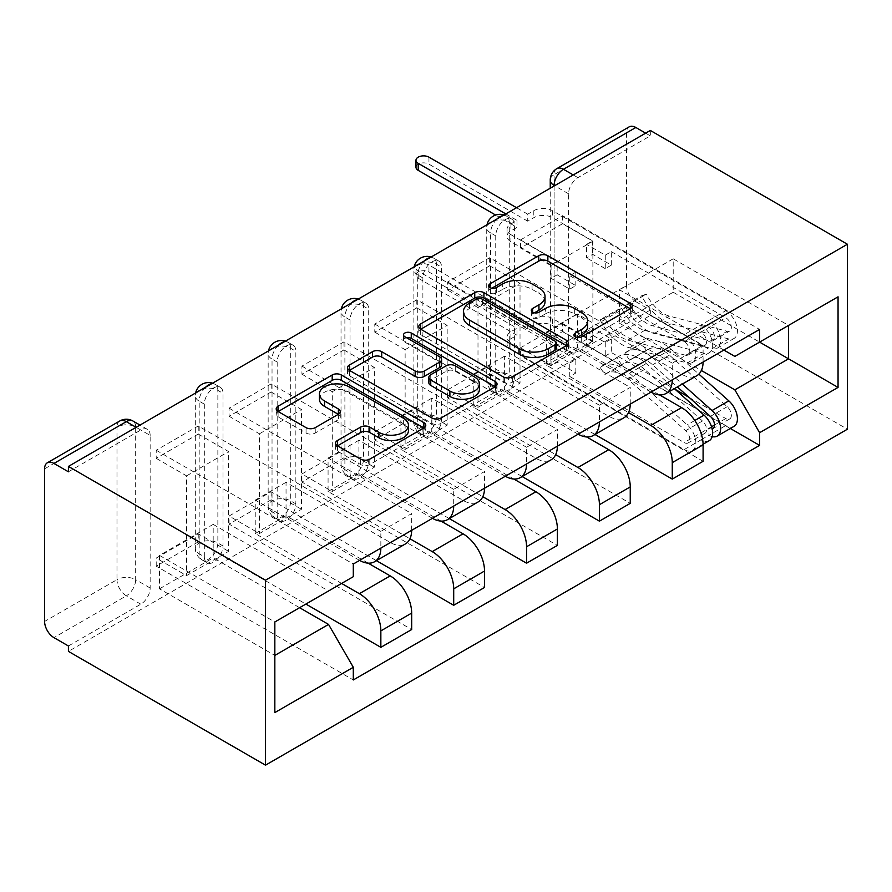 <?xml version="1.0" encoding="UTF-8"?>
<svg xmlns="http://www.w3.org/2000/svg" width="892" height="892" viewBox="0 0 892 892"><rect width="100%" height="100%" fill="white"/><g stroke="black" fill="none" stroke-linecap="round" stroke-linejoin="round"><path stroke-width="0.67" stroke-dasharray="4.46 3.34" d="M577.079 337.444L575.262 338.492A4.538 2.62 0 0 0 573.935 340.343A4.538 2.62 0 0 0 575.262 342.193A4.538 2.62 0 0 0 581.684 342.193L630.388 314.073A6.478 3.746 0 0 0 632.283 311.431A6.478 3.746 0 0 0 630.388 308.777L630.298 308.732M491.815 288.216L489.998 289.264A4.538 2.62 0 0 0 488.671 291.115A4.538 2.62 0 0 0 489.998 292.966A4.538 2.62 0 0 0 496.42 292.966L502.72 289.331L502.72 283.935M534.442 312.824L532.624 313.873A4.538 2.62 0 0 0 531.298 315.723A4.538 2.62 0 0 0 532.624 317.574A4.538 2.62 0 0 0 539.047 317.574L545.346 313.939L545.346 308.543M204.324 556.742L204.324 404.132A13.213 7.627 -60 0 1 210.088 390.841A13.213 7.627 -60 0 1 220.268 387.295A13.213 7.627 -60 0 1 223 393.339L223 545.96A13.213 7.627 -60 0 1 213.656 562.138A13.213 7.627 -60 0 1 207.055 562.785A13.213 7.627 -60 0 1 204.324 556.742L199.184 553.776A13.213 7.627 120 0 0 201.915 559.819A13.213 7.627 120 0 0 208.527 559.173A13.213 7.627 120 0 0 217.86 542.994L217.86 390.373A13.213 7.627 120 0 0 215.128 384.329A13.213 7.627 120 0 0 211.437 383.839M277.178 514.684L277.178 362.063A13.213 7.627 -60 0 1 282.942 348.772A13.213 7.627 -60 0 1 293.122 345.237A13.213 7.627 -60 0 1 295.854 351.281L295.854 503.891A13.213 7.627 -60 0 1 286.51 520.069A13.213 7.627 -60 0 1 279.91 520.727A13.213 7.627 -60 0 1 277.178 514.684L272.038 511.718A13.213 7.627 120 0 0 274.769 517.761A13.213 7.627 120 0 0 281.381 517.104A13.213 7.627 120 0 0 290.714 500.925L290.714 348.315A13.213 7.627 120 0 0 287.982 342.272A13.213 7.627 120 0 0 284.292 341.781M350.032 472.615L350.032 320.005A13.213 7.627 -60 0 1 355.797 306.714A13.213 7.627 -60 0 1 365.976 303.168A13.213 7.627 -60 0 1 368.708 309.223L368.708 461.833A13.213 7.627 -60 0 1 359.365 478.012A13.213 7.627 -60 0 1 352.764 478.67A13.213 7.627 -60 0 1 350.032 472.615L344.892 469.649A13.213 7.627 120 0 0 347.624 475.704A13.213 7.627 120 0 0 354.236 475.046A13.213 7.627 120 0 0 363.568 458.867L363.568 306.257A13.213 7.627 120 0 0 360.836 300.203A13.213 7.627 120 0 0 357.146 299.712M422.886 430.557L422.886 277.947A13.213 7.627 -60 0 1 428.651 264.645A13.213 7.627 -60 0 1 438.831 261.111A13.213 7.627 -60 0 1 441.562 267.154L441.562 419.775A13.213 7.627 -60 0 1 432.219 435.943A13.213 7.627 -60 0 1 425.618 436.601A13.213 7.627 -60 0 1 422.886 430.557L417.746 427.591A13.213 7.627 120 0 0 420.478 433.635A13.213 7.627 120 0 0 427.09 432.977A13.213 7.627 120 0 0 436.422 416.809L436.422 264.188A13.213 7.627 120 0 0 433.69 258.145A13.213 7.627 120 0 0 430 257.654M495.74 388.488L495.74 235.878A13.213 7.627 -60 0 1 501.505 222.587A13.213 7.627 -60 0 1 511.685 219.053A13.213 7.627 -60 0 1 514.416 225.096L514.416 377.706A13.213 7.627 -60 0 1 505.073 393.885A13.213 7.627 -60 0 1 498.472 394.543A13.213 7.627 -60 0 1 495.74 388.488L490.6 385.522A13.213 7.627 120 0 0 493.332 391.577A13.213 7.627 120 0 0 499.944 390.919A13.213 7.627 120 0 0 509.276 374.74L509.276 222.13A13.213 7.627 120 0 0 506.545 216.087A13.213 7.627 120 0 0 502.854 215.596M68.416 645.986L140.802 604.196A13.213 7.627 120 0 0 150.146 588.018L150.146 435.407L135.673 427.045A13.213 7.627 120 0 0 132.93 421.002M554.11 186.004L554.11 338.068A13.213 7.627 120 0 0 556.853 344.122A13.213 7.627 120 0 0 563.454 343.465L635.84 301.674L650.324 310.026L650.324 315.422L68.416 651.383M650.324 315.422L847.4 429.208M650.324 130.455L650.324 135.852L577.927 177.642A13.213 7.627 120 0 0 568.594 193.82L568.594 346.43L554.11 338.068A13.213 7.627 0 0 1 550.241 332.683A13.213 13.213 0 0 0 556.853 344.122L571.326 352.474A13.213 7.627 -60 0 1 568.594 346.43M626.496 132.886L626.496 285.496L554.11 327.286L554.11 174.676L626.496 132.886A13.213 7.627 60 0 1 629.239 126.831M650.324 135.852L645.652 133.153M635.84 301.674A13.213 7.627 60 0 1 626.496 285.496M659.545 394.9L577.47 347.512L577.47 314.073L681.611 374.205A30.384 17.539 -120 0 0 696.797 375.71M703.086 362.063A30.384 17.539 -120 0 0 703.097 361.795L703.097 345.349L672.267 363.144L672.267 379.591A30.384 17.539 60 0 1 672.267 379.858M520.493 355.863L520.493 347.78L562.518 323.517L562.518 331.601L520.493 355.863L703.097 461.298M520.493 347.78L550.843 365.307L550.843 265.537L592.879 241.275L562.518 223.747L520.493 248.009L550.843 265.537M520.493 248.009L520.493 239.926L703.097 345.349M651.026 392.134A30.384 17.539 60 0 1 650.781 392.001L546.64 331.869L546.64 365.307L628.526 412.583M489.663 257.721L489.663 265.805L447.639 290.078L447.639 281.983L489.663 257.721L672.267 363.144M489.663 265.805L520.025 283.333L520.025 383.103L477.989 407.365L447.639 389.837L489.663 365.575L520.025 383.103M489.663 365.575L489.663 373.659L594.997 434.482M586.691 436.957L504.616 389.57L504.616 356.131L608.757 416.263A30.384 17.539 -120 0 0 623.943 417.768M630.231 404.132A30.384 17.539 -120 0 0 630.243 403.864L630.243 387.407L599.413 405.213L599.413 421.66A30.384 17.539 60 0 1 599.413 421.927M489.663 373.659L447.639 397.932L630.243 503.356M447.639 397.932L447.639 389.837M447.639 290.078L477.989 307.606L477.989 407.365M447.639 281.983L630.243 387.407M578.161 434.192A30.384 17.539 60 0 1 577.927 434.058L473.786 373.926L473.786 407.365L555.671 454.641M416.809 299.779L416.809 307.874L374.785 332.136L374.785 324.052L416.809 299.779L599.413 405.213M416.809 307.874L447.171 325.402L447.171 425.161L405.135 449.423L374.785 431.906L416.809 407.633L447.171 425.161M416.809 407.633L416.809 415.728L522.143 476.54M513.837 479.026L431.761 431.628L431.761 398.2L535.902 458.321A30.384 17.539 -120 0 0 551.089 459.826M557.377 446.19A30.384 17.539 -120 0 0 557.389 445.922L557.389 429.476L526.559 447.271L526.559 463.717A30.384 17.539 60 0 1 526.559 463.985M416.809 415.728L374.785 439.99L557.389 545.413M374.785 439.99L374.785 431.906M374.785 332.136L405.135 349.664L405.135 449.423M374.785 324.052L557.389 429.476M505.307 476.25A30.384 17.539 60 0 1 505.073 476.116L400.932 415.995L400.932 449.423L482.817 496.699M343.955 341.848L343.955 349.932L301.931 374.205L301.931 366.11L343.955 341.848L526.559 447.271M343.955 349.932L374.317 367.459L374.317 467.23L332.281 491.492L301.931 473.964L343.955 449.702L374.317 467.23M343.955 449.702L343.955 457.786L449.289 518.598M440.983 521.084L358.896 473.697L358.896 440.258L463.048 500.39A30.384 17.539 -120 0 0 478.235 501.895M484.523 488.258A30.384 17.539 -120 0 0 484.523 487.98L484.523 471.533L453.705 489.329L453.705 505.775A30.384 17.539 60 0 1 453.705 506.054M343.955 457.786L301.931 482.059L484.523 587.482M301.931 482.059L301.931 473.964M301.931 374.205L332.281 391.722L332.281 491.492M301.931 366.11L484.523 471.533M432.453 518.319A30.384 17.539 60 0 1 432.219 518.185L328.078 458.053L328.078 491.492L409.963 538.768M271.101 383.906L271.101 392.001L229.077 416.263L229.077 408.179L271.101 383.906L453.705 489.329M271.101 392.001L301.463 409.517L301.463 509.287L259.427 533.55L229.077 516.022L271.101 491.76L301.463 509.287M271.101 491.76L271.101 499.855L376.435 560.667M368.128 563.142L286.042 515.754L286.042 482.327L390.194 542.447A30.384 17.539 -120 0 0 405.381 543.953M411.669 530.316A30.384 17.539 -120 0 0 411.669 530.049L411.669 513.602L380.851 531.398L380.851 547.844A30.384 17.539 60 0 1 380.851 548.112M271.101 499.855L229.077 524.117L411.669 629.54M229.077 524.117L229.077 516.022M229.077 416.263L259.427 433.791L259.427 533.55M229.077 408.179L411.669 513.602M359.599 560.377A30.384 17.539 60 0 1 359.365 560.243L255.224 500.122L255.224 533.55L341.625 583.435M198.247 425.975L198.247 434.058L156.212 458.321L156.212 450.237L198.247 425.975L380.851 531.398M198.247 434.058L228.608 451.586L228.608 551.345L186.573 575.619L156.212 558.091L198.247 533.817L228.608 551.345M198.247 533.817L198.247 541.912L305.889 604.062M286.042 482.327L255.224 500.122M358.896 440.258L328.078 458.053M431.761 398.2L400.932 415.995M504.616 356.131L473.786 373.926M577.47 314.073L546.64 331.869M255.224 533.55L286.042 515.754M328.078 491.492L358.896 473.697M400.932 449.423L431.761 431.628M473.786 407.365L504.616 389.57M546.64 365.307L577.47 347.512M723.869 350.065L619.494 289.811L619.494 323.238L673.204 292.23L673.204 258.803L788.55 325.402M788.561 325.402L734.852 356.41M673.204 258.803L619.494 289.811M619.494 323.238L701.38 370.514M673.204 292.23L759.605 342.115M299.589 607.697L213.188 557.823L213.188 524.385L159.49 555.393L274.836 621.992L274.836 712.585M159.49 555.393L159.49 588.832L274.836 655.419M213.188 524.385L328.546 590.983L274.836 621.992M159.49 588.832L213.188 557.823M520.493 239.926L562.518 215.663L759.605 329.438M562.518 215.663L562.518 223.747M562.518 323.517L592.879 341.034L592.879 241.275M562.518 331.601L730.347 428.495M198.247 541.912L156.212 566.175L353.299 679.96M156.212 450.237L353.299 564.023M592.879 341.034L550.843 365.307M156.212 566.175L156.212 558.091M156.212 458.321L186.573 475.849L186.573 575.619M353.299 576.689L328.546 590.983M68.416 471.801L140.802 430.011A13.213 7.627 -60 0 1 147.414 429.364A13.213 7.627 -60 0 1 150.146 435.407M650.324 310.026L577.927 351.827A13.213 7.627 -60 0 1 571.326 352.474M477.989 307.606L520.025 283.333M405.135 349.664L447.171 325.402M332.281 391.722L374.317 367.459M259.427 433.791L301.463 409.517M186.573 475.849L228.608 451.586M587.638 326.383A20.75 11.975 0 0 0 581.562 317.909L581.562 312.512M545.346 313.939A20.75 11.975 0 0 1 574.693 313.939L581.562 317.909M545.012 301.764A20.75 11.975 0 0 0 538.935 293.301L538.935 287.904M502.72 289.331A20.75 11.975 0 0 1 532.056 289.331L538.935 293.301M420.745 329.237L420.667 329.293A6.478 3.746 0 0 0 418.761 331.935A6.478 3.746 0 0 0 420.667 334.578L503.177 382.222A6.478 3.746 0 0 0 512.342 382.222L566.442 350.991A6.478 3.746 0 0 0 568.338 348.348A6.478 3.746 0 0 0 566.442 345.695L566.353 345.65M556.307 348.348A4.538 2.62 0 0 0 554.98 346.497L554.98 341.101M463.405 316.983A20.75 11.975 0 0 1 469.482 308.509L476.127 304.674A4.538 2.62 0 0 1 482.55 304.674L554.98 346.497M495.071 386.805L495.149 386.849A6.478 3.746 0 0 1 497.056 389.503A6.478 3.746 0 0 1 495.149 392.145L441.061 423.377L441.061 417.98M349.463 370.392L349.385 370.448A6.478 3.746 0 0 0 347.479 373.09A6.478 3.746 0 0 0 349.385 375.733L431.895 423.377A6.478 3.746 0 0 0 441.061 423.377M441.585 364.884A6.478 3.746 0 0 0 439.689 362.241L404.845 342.127L404.845 336.73M406.663 337.778A4.538 2.62 0 0 0 403.518 340.276A4.538 2.62 0 0 0 404.845 342.127M479.495 389.369A17.338 10.013 0 0 0 474.41 382.289L474.41 376.892M428.851 382.746A6.478 3.746 0 0 1 430.747 380.103L446.1 371.239A6.478 3.746 0 0 1 455.277 371.239L474.41 382.289M337.544 445.822L337.466 445.877A6.478 3.746 0 0 0 335.559 448.52A6.478 3.746 0 0 0 337.466 451.162L360.613 464.531A6.478 3.746 0 0 0 369.779 464.531L423.867 433.3A6.478 3.746 0 0 0 425.774 430.658A6.478 3.746 0 0 0 423.867 428.004L423.789 427.959M408.436 430.658A17.338 10.013 0 0 0 403.362 423.577L403.362 418.181M319.436 399.293A17.338 10.013 0 0 1 330.14 390.038A17.338 10.013 0 0 1 349.04 392.212L403.362 423.577M278.181 411.547L278.103 411.602A6.478 3.746 0 0 0 276.197 414.245A6.478 3.746 0 0 0 278.103 416.887L306.056 433.033A6.478 3.746 0 0 0 315.233 433.033L338.38 419.675A6.478 3.746 0 0 0 340.276 417.021A6.478 3.746 0 0 0 338.38 414.379L338.291 414.334M712.173 428.94A7.928 4.571 60 0 1 708.928 428.26L700.989 432.843A7.928 4.571 60 0 0 704.959 433.244A7.928 4.571 60 0 0 702.461 420.979L644.648 369.399A31.042 17.918 60 0 0 623.352 363.635A31.042 17.918 60 0 0 621.679 364.828L604.876 374.54L600.115 367.437A39.627 22.88 60 0 1 602.256 365.898A39.627 22.88 60 0 1 629.44 373.257L687.253 424.848A16.513 9.533 60 0 1 692.437 450.382A16.513 9.533 60 0 1 684.175 449.568L510.915 349.53A13.213 7.627 180 0 1 507.046 344.134A13.213 7.627 180 0 1 510.915 338.748L516.981 335.236L516.981 328.234L510.915 331.735A13.213 7.627 0 0 0 507.046 337.131A13.213 7.627 0 0 0 510.915 342.517L551.078 365.709L557.154 362.208L557.154 348.727L551.078 352.228L569.754 363.011L569.754 376.491L575.831 372.99L557.154 362.208M551.078 365.709L551.078 352.228M586.568 345.215L592.645 341.714L592.645 328.234L586.568 331.735L586.568 345.215L605.255 355.997L611.321 352.496L675.166 389.358M569.754 376.491L684.175 442.555A7.928 4.571 -120 0 0 688.145 442.945A7.928 4.571 -120 0 0 685.658 430.691L627.845 379.1A31.042 17.918 -120 0 0 606.549 373.335A31.042 17.918 -120 0 0 604.876 374.54M621.679 364.828L616.929 357.725L600.115 367.437M616.929 357.725A39.627 22.88 60 0 1 619.059 356.198A39.627 22.88 60 0 1 646.254 363.557L674.374 388.656M709.251 440.67A16.513 9.533 60 0 1 700.989 439.856L684.175 449.568M689.137 397.419L725.742 418.56A7.928 4.571 -120 0 0 729.701 418.95A7.928 4.571 -120 0 0 727.214 406.696L669.401 355.105A31.042 17.918 -120 0 0 648.105 349.341A31.042 17.918 -120 0 0 646.432 350.545L629.618 360.245A31.042 17.918 60 0 1 631.291 359.052A31.042 17.918 60 0 1 652.598 364.817L677.374 386.927M592.645 341.714L552.482 318.522A13.213 7.627 0 0 0 533.795 318.522L527.73 322.034L428.952 265.002A7.593 4.382 0 0 0 420.678 264.054A7.593 4.382 0 0 0 415.984 268.102A7.593 4.382 0 0 0 418.214 271.201L516.981 328.234M629.618 360.245L624.868 353.143A39.627 22.88 60 0 1 626.998 351.615A39.627 22.88 60 0 1 654.193 358.974L682.313 384.073M646.432 350.545L641.683 343.442L624.868 353.143M641.683 343.442A39.627 22.88 60 0 1 643.812 341.904A39.627 22.88 60 0 1 671.007 349.263L698.871 374.127M712.195 436.623A16.513 9.533 60 0 1 708.928 435.274L700.989 439.856L700.989 432.843L684.175 442.555M733.993 426.387A16.513 9.533 60 0 1 725.742 425.562L552.482 325.535L552.482 318.522M516.981 335.236L418.214 278.215A7.593 4.382 180 0 1 415.984 275.115A7.593 4.382 180 0 1 420.678 271.068A7.593 4.382 180 0 1 428.952 272.015L527.73 329.037L533.795 325.535A13.213 7.627 180 0 1 552.482 325.535M586.568 331.735L605.255 342.517L611.321 339.016L592.645 328.234M611.321 339.016L611.321 352.496M605.255 342.517L605.255 355.997M569.754 363.011L575.831 359.509L575.831 372.99M575.831 359.509L557.154 348.727M711.56 426.744L708.928 428.26L708.928 435.274L725.742 425.562M527.73 329.037L527.73 322.034M557.154 261.356L551.078 264.868L551.078 278.349L557.154 274.848L557.154 261.356L575.831 272.149L569.754 275.65L684.175 341.714A7.928 4.571 60 0 1 689.36 348.694A7.928 4.571 60 0 1 688.145 355.049A7.928 4.571 60 0 1 685.658 355.272L702.461 345.572A7.928 4.571 -120 0 0 704.959 345.338A7.928 4.571 -120 0 0 706.163 338.982A7.928 4.571 -120 0 0 700.989 332.002L708.928 327.42A7.928 4.571 -120 0 1 714.113 334.4A7.928 4.571 -120 0 1 712.898 340.755A7.928 4.571 -120 0 1 710.4 340.989L652.598 325.814A31.042 17.918 -120 0 1 629.618 303.86L646.432 294.148L641.683 295.765A39.627 22.88 -120 0 0 671.007 323.796L728.82 338.96A16.513 9.533 -120 0 0 733.993 338.481A16.513 9.533 -120 0 0 736.524 325.257A16.513 9.533 -120 0 0 725.742 310.706L552.482 210.668A13.213 7.627 0 0 0 533.795 210.668L527.73 214.18L527.73 221.183L533.795 217.681A13.213 7.627 180 0 1 552.482 217.681L592.645 240.873L586.568 244.375L586.568 257.855L592.645 254.354L611.321 265.136L611.321 251.655L605.255 255.157L586.568 244.375M592.645 240.873L592.645 254.354M611.321 251.655L725.742 317.708A7.928 4.571 60 0 1 730.916 324.699A7.928 4.571 60 0 1 729.701 331.043A7.928 4.571 60 0 1 727.214 331.278L669.401 316.114A31.042 17.918 60 0 1 646.432 294.148M629.618 303.86L624.868 305.465L641.683 295.765M624.868 305.465A39.627 22.88 -120 0 0 654.193 333.508L712.006 348.672A16.513 9.533 -120 0 0 717.19 348.192A16.513 9.533 -120 0 0 719.721 334.957A16.513 9.533 -120 0 0 708.928 320.406L725.742 310.706M551.078 264.868L510.915 241.676A13.213 7.627 180 0 1 507.046 236.291A13.213 7.627 180 0 1 510.915 230.894L516.981 227.393L495.606 215.039M415.984 167.261A7.593 4.382 180 0 1 420.678 163.214A7.593 4.382 180 0 1 428.952 164.161L527.73 221.183M702.461 345.572L644.648 330.397A31.042 17.918 -120 0 1 621.679 308.442L616.929 310.059A39.627 22.88 -120 0 0 646.254 338.09L704.067 353.254A16.513 9.533 -120 0 0 709.251 352.775A16.513 9.533 -120 0 0 711.783 339.54A16.513 9.533 -120 0 0 700.989 324.989L708.928 320.406L708.928 327.42L725.742 317.708M685.658 355.272L627.845 340.108A31.042 17.918 60 0 1 604.876 318.154L621.679 308.442M604.876 318.154L600.115 319.76L616.929 310.059M600.115 319.76A39.627 22.88 -120 0 0 629.44 347.791L687.253 362.966A16.513 9.533 -120 0 0 692.437 362.475A16.513 9.533 -120 0 0 694.968 349.251A16.513 9.533 -120 0 0 684.175 334.701L510.915 234.663L510.915 241.676M527.73 214.18L516.524 207.702M505.775 213.902L516.981 220.38L510.915 223.881A13.213 7.627 0 0 0 507.046 229.277A13.213 7.627 0 0 0 510.915 234.663M557.154 274.848L575.831 285.63L569.754 289.131L551.078 278.349M569.754 289.131L569.754 275.65M575.831 285.63L575.831 272.149M611.321 265.136L605.255 268.637L605.255 255.157M605.255 268.637L586.568 257.855M684.175 341.714L700.989 332.002L700.989 324.989L684.175 334.701M516.981 220.38L516.981 227.393M581.684 342.193L581.684 336.797M496.42 292.966L496.42 287.57M539.047 317.574L539.047 312.189M223 545.96L217.86 542.994A13.213 7.627 0 0 0 199.184 542.994A13.213 7.627 180 0 0 195.315 548.379A13.213 13.213 0 0 0 201.915 559.819L207.055 562.785M295.854 503.891L290.714 500.925A13.213 7.627 0 0 0 272.038 500.925A13.213 7.627 180 0 0 268.169 506.322A13.213 13.213 0 0 0 274.769 517.761L279.91 520.727M368.708 461.833L363.568 458.867A13.213 7.627 0 0 0 344.892 458.867A13.213 7.627 180 0 0 341.023 464.264A13.213 13.213 0 0 0 347.624 475.704L352.764 478.67M441.562 419.775L436.422 416.809A13.213 7.627 0 0 0 417.746 416.809A13.213 7.627 180 0 0 413.877 422.195A13.213 13.213 0 0 0 420.478 433.635L425.618 436.601M514.416 377.706L509.276 374.74A13.213 7.627 0 0 0 490.6 374.74A13.213 7.627 180 0 0 486.731 380.137A13.213 13.213 0 0 0 493.332 391.577L498.472 394.543M150.146 588.018L135.673 579.655L135.673 427.045A13.213 7.627 180 0 0 116.986 427.045L116.986 579.655L44.6 621.456M44.6 468.835L116.986 427.045A13.213 7.627 60 0 1 119.729 421.002M568.594 193.82L554.579 185.726M359.365 560.243L390.194 542.447M432.219 518.185L463.048 500.39M505.073 476.116L535.902 458.321M577.927 434.058L608.757 416.263M650.781 392.001L681.611 374.205M204.324 404.132L199.184 401.166L199.184 553.776A13.213 7.627 180 0 1 195.315 548.379L195.315 395.769A13.213 7.627 180 0 1 199.184 390.373A13.213 7.627 180 0 1 217.86 390.373L223 393.339M277.178 362.063L272.038 359.097L272.038 511.718A13.213 7.627 180 0 1 268.169 506.322L268.169 353.711A13.213 7.627 180 0 1 272.038 348.315A13.213 7.627 180 0 1 290.714 348.315L295.854 351.281M350.032 320.005L344.892 317.039L344.892 469.649A13.213 7.627 180 0 1 341.023 464.264L341.023 311.642A13.213 7.627 180 0 1 344.892 306.257A13.213 7.627 180 0 1 363.568 306.257L368.708 309.223M422.886 277.947L417.746 274.981L417.746 427.591A13.213 7.627 180 0 1 413.877 422.195L413.877 269.585A13.213 7.627 180 0 1 417.746 264.188A13.213 7.627 180 0 1 436.422 264.188L441.562 267.154M495.74 235.878L490.6 232.912L490.6 385.522A13.213 7.627 180 0 1 486.731 380.137L486.731 227.527A13.213 7.627 180 0 1 490.6 222.13A13.213 7.627 180 0 1 509.276 222.13L514.416 225.096M453.705 505.775L484.523 487.98M526.559 463.717L557.389 445.922M599.413 421.66L630.243 403.864M672.267 379.591L703.097 361.795M380.851 547.844L411.669 530.049M497.022 218.964A13.213 7.627 120 0 0 490.6 232.912A13.213 7.627 180 0 1 486.731 227.527A13.213 13.213 0 0 1 487.032 224.728M424.168 261.022A13.213 7.627 120 0 0 417.746 274.981A13.213 7.627 180 0 1 413.877 269.585A13.213 13.213 0 0 1 414.178 266.797M351.314 303.079A13.213 7.627 120 0 0 344.892 317.039A13.213 7.627 180 0 1 341.023 311.642A13.213 13.213 0 0 1 341.324 308.855M278.46 345.148A13.213 7.627 120 0 0 272.038 359.097A13.213 7.627 180 0 1 268.169 353.711A13.213 13.213 0 0 1 268.47 350.913M205.606 387.206A13.213 7.627 120 0 0 199.184 401.166A13.213 7.627 180 0 1 195.315 395.769A13.213 13.213 0 0 1 195.616 392.982M577.927 177.642L573.266 174.944M577.927 351.827L563.454 343.465A13.213 7.627 -120 0 1 554.11 327.286A13.213 7.627 0 0 0 550.241 332.683L550.241 188.234M140.802 430.011L136.13 427.313M140.802 604.196L126.329 595.834A13.213 7.627 120 0 0 135.673 579.655A13.213 7.627 180 0 0 116.986 579.655A13.213 7.627 -120 0 0 126.329 595.834L53.944 637.635M556.853 168.633A13.213 7.627 60 0 0 554.11 174.676A13.213 7.627 0 0 0 550.241 180.072M574.693 313.939L574.693 308.543M532.624 313.873L532.624 312.189M532.056 289.331L532.056 283.935M489.998 289.264L489.998 287.57M630.388 308.777L630.388 314.073M575.262 338.492L575.262 336.797M503.177 382.222L503.177 376.825M420.667 334.578L420.667 329.293M566.442 345.695L566.442 350.991M512.342 382.222L512.342 376.825M482.55 304.674L482.55 299.288M476.127 304.674L476.127 299.288M469.482 308.509L469.482 303.124M495.149 392.145L495.149 386.849M431.895 423.377L431.895 417.98M349.385 375.733L349.385 370.448M439.689 362.241L439.689 356.845M455.277 371.239L455.277 365.843M446.1 371.239L446.1 365.843M430.747 380.103L430.747 374.707M337.466 445.877L337.466 451.162M349.04 392.212L349.04 386.816M338.38 414.379L338.38 419.675M315.233 433.033L315.233 427.647M306.056 433.033L306.056 427.647M278.103 416.887L278.103 411.602M423.867 428.004L423.867 433.3M369.779 464.531L369.779 459.135M360.613 464.531L360.613 459.135M510.915 338.748L510.915 331.735M702.461 420.979L685.658 430.691M644.648 369.399L627.845 379.1M646.254 363.557L629.44 373.257M694.801 420.489L687.253 424.848M725.742 418.56L714.537 425.027M727.214 406.696L710.4 416.397M669.401 355.105L652.598 364.817M671.007 349.263L654.193 358.974M510.915 349.53L510.915 342.517M533.795 325.535L533.795 318.522M418.214 278.215L418.214 271.201M428.952 272.015L428.952 265.002M533.795 210.668L533.795 217.681M710.4 340.989L727.214 331.278M652.598 325.814L669.401 316.114M654.193 333.508L671.007 323.796M712.006 348.672L728.82 338.96M627.845 340.108L644.648 330.397M629.44 347.791L646.254 338.09M687.253 362.966L704.067 353.254M552.482 210.668L552.482 217.681M510.915 223.881L510.915 230.894M428.952 157.148L428.952 164.161M511.685 219.053L506.545 216.087A13.213 13.213 0 0 0 503.98 214.95M438.831 261.111L433.69 258.145A13.213 13.213 0 0 0 431.126 257.007M365.976 303.168L360.836 300.203A13.213 13.213 0 0 0 358.272 299.065M293.122 345.237L287.982 342.272A13.213 13.213 0 0 0 285.418 341.134M220.268 387.295L215.128 384.329A13.213 13.213 0 0 0 212.564 383.192M147.414 429.364L139.999 425.083M531.298 315.723L531.298 310.338M488.671 291.115L488.671 285.719M632.283 311.431L632.283 306.034M573.935 340.343L573.935 334.946M418.761 331.935L418.761 326.539M568.338 348.348L568.338 342.952M347.479 373.09L347.479 367.694M403.518 340.276L403.518 334.879M497.056 389.503L497.056 384.106M340.276 417.021L340.276 411.636M276.197 414.245L276.197 408.848M425.774 430.658L425.774 425.261M335.559 448.52L335.559 443.123M704.959 433.244L688.145 442.945M623.352 363.635L606.549 373.335M619.059 356.198L602.256 365.898M703.086 444.227L692.437 450.382M729.701 418.95L712.898 428.651M648.105 349.341L631.291 359.052M643.812 341.904L626.998 351.615M507.046 344.134L507.046 337.131M415.984 275.115L415.984 268.102M712.898 340.755L729.701 331.043M717.19 348.192L733.993 338.481M688.145 355.049L704.959 345.338M692.437 362.475L709.251 352.775M507.046 229.277L507.046 236.291"/><path stroke-width="1.34" d="M575.262 336.797A4.538 2.62 0 0 0 581.684 336.797L630.388 308.677A6.478 3.746 0 0 0 632.283 306.034A6.478 3.746 0 0 0 630.388 303.392L547.866 255.748A6.478 3.746 0 0 0 538.701 255.748L489.998 283.868A4.538 2.62 0 0 0 488.671 285.719A4.538 2.62 0 0 0 489.998 287.57A4.538 2.62 0 0 0 496.42 287.57L502.72 283.935A20.75 11.975 0 0 1 532.056 283.935L538.935 287.904A20.75 11.975 0 0 1 545.012 296.378A20.75 11.975 0 0 1 538.935 304.841L532.624 308.476A4.538 2.62 0 0 0 531.298 310.338A4.538 2.62 0 0 0 532.624 312.189A4.538 2.62 0 0 0 539.047 312.189L545.346 308.543A20.75 11.975 0 0 1 574.693 308.543L581.562 312.512A20.75 11.975 0 0 1 587.638 320.986A20.75 11.975 0 0 1 581.562 329.46L575.262 333.095A4.538 2.62 0 0 0 573.935 334.946A4.538 2.62 0 0 0 575.262 336.797L575.262 333.095M337.466 440.481A6.478 3.746 0 0 0 335.559 443.123A6.478 3.746 0 0 0 337.466 445.777L360.613 459.135A6.478 3.746 0 0 0 369.779 459.135L423.867 427.904A6.478 3.746 0 0 0 425.774 425.261A6.478 3.746 0 0 0 423.867 422.618L341.357 374.975A6.478 3.746 0 0 0 332.192 374.975L278.103 406.206A6.478 3.746 0 0 0 276.197 408.848A6.478 3.746 0 0 0 278.103 411.502L306.056 427.647A6.478 3.746 0 0 0 315.233 427.647L338.38 414.278A6.478 3.746 0 0 0 340.276 411.636A6.478 3.746 0 0 0 338.38 408.982L324.51 400.976A17.338 10.013 0 0 1 319.436 393.896A17.338 10.013 0 0 1 330.14 384.653A17.338 10.013 0 0 1 349.04 386.816L403.362 418.181A17.338 10.013 0 0 1 408.436 425.261A17.338 10.013 0 0 1 397.732 434.515A17.338 10.013 0 0 1 378.832 432.341L369.779 427.112A6.478 3.746 0 0 0 360.613 427.112L337.466 440.481L337.466 445.777M265.504 580.201L68.416 466.416L650.324 130.455L847.4 244.241L265.504 580.201L265.504 765.169L847.4 429.208L847.4 244.241M503.177 376.825A6.478 3.746 0 0 0 512.342 376.825L566.442 345.594A6.478 3.746 0 0 0 568.338 342.952A6.478 3.746 0 0 0 566.442 340.309L483.921 292.665A6.478 3.746 0 0 0 474.756 292.665L420.667 323.896A6.478 3.746 0 0 0 418.761 326.539A6.478 3.746 0 0 0 420.667 329.193L503.177 376.825M406.663 337.778A4.538 2.62 0 0 1 411.268 338.425L411.268 333.028L495.149 381.464A6.478 3.746 0 0 1 497.056 384.106A6.478 3.746 0 0 1 495.149 386.749L441.061 417.98A6.478 3.746 0 0 1 431.895 417.98L349.385 370.347L349.385 365.051A6.478 3.746 0 0 0 347.479 367.694A6.478 3.746 0 0 0 349.385 370.347M349.385 365.051L372.533 351.682A6.478 3.746 0 0 1 381.698 351.682L415.159 371.005A6.478 3.746 0 0 0 424.336 371.005L439.689 362.141A6.478 3.746 0 0 0 441.585 359.498A6.478 3.746 0 0 0 439.689 356.845L404.845 336.73A4.538 2.62 0 0 1 403.518 334.879A4.538 2.62 0 0 1 406.317 332.46A4.538 2.62 0 0 1 411.268 333.028M68.416 466.416L68.416 471.801L53.944 463.45A13.213 7.627 -120 0 0 47.332 462.792A13.213 7.627 -120 0 0 44.6 468.835L44.6 621.456A13.213 7.627 -120 0 0 53.944 637.635L68.416 645.986L68.416 651.383L265.504 765.169M573.266 174.944L563.454 169.279A13.213 7.627 60 0 0 556.853 168.633L629.239 126.831A13.213 7.627 60 0 1 635.84 127.489L563.454 169.279A13.213 7.627 120 0 0 554.11 185.458L554.11 186.004M645.652 133.153L635.84 127.489M672.267 379.858A30.384 17.539 60 0 1 665.978 393.506L696.797 375.71A30.384 17.539 -120 0 0 703.086 362.063M628.526 412.583L650.781 425.428A30.384 17.539 60 0 1 672.267 462.636L703.097 444.84A30.384 17.539 -120 0 0 681.611 407.633L659.545 394.9M703.097 444.84L703.097 461.298L672.267 479.093L594.997 434.482M665.978 393.506A30.384 17.539 60 0 1 651.026 392.134M672.267 462.636L672.267 479.093M599.413 421.927A30.384 17.539 60 0 1 593.124 435.564L623.943 417.768A30.384 17.539 -120 0 0 630.231 404.132M522.143 476.54L599.413 521.151L630.243 503.356L630.243 486.909A30.384 17.539 -120 0 0 608.757 449.702L586.691 436.957M593.124 435.564A30.384 17.539 60 0 1 578.161 434.192M555.671 454.641L577.927 467.497A30.384 17.539 60 0 1 599.413 504.705L599.413 521.151M526.559 463.985A30.384 17.539 60 0 1 520.27 477.621L551.089 459.826A30.384 17.539 -120 0 0 557.377 446.19M449.289 518.598L526.559 563.209L557.389 545.413L557.389 528.967A30.384 17.539 -120 0 0 535.902 491.76L513.837 479.026M520.27 477.621A30.384 17.539 60 0 1 505.307 476.25M482.817 496.699L505.073 509.555A30.384 17.539 60 0 1 526.559 546.763L526.559 563.209M453.705 506.054A30.384 17.539 60 0 1 447.416 519.69L478.235 501.895A30.384 17.539 -120 0 0 484.523 488.258M376.435 560.667L453.705 605.278L484.523 587.482L484.523 571.036A30.384 17.539 -120 0 0 463.048 533.817L440.983 521.084M447.416 519.69A30.384 17.539 60 0 1 432.453 518.319M409.963 538.768L432.219 551.613A30.384 17.539 60 0 1 453.705 588.832L453.705 605.278M380.851 548.112A30.384 17.539 60 0 1 374.562 561.748L405.381 543.953A30.384 17.539 -120 0 0 411.669 530.316M305.889 604.062L380.851 647.336L411.669 629.54L411.669 613.094A30.384 17.539 -120 0 0 390.194 575.886L368.128 563.142M374.562 561.748A30.384 17.539 60 0 1 359.599 560.377M341.625 583.435L359.365 593.682A30.384 17.539 60 0 1 380.851 630.889L380.851 647.336M788.55 325.402L788.561 358.829L734.852 389.837L701.38 370.514M274.836 655.419L328.546 624.422L353.299 667.294L274.836 712.585L274.836 621.992L353.299 576.689L353.299 564.023L759.605 329.438L759.605 342.115L838.056 296.813L838.056 387.418L759.605 342.115L734.852 356.41L723.869 350.065M838.056 387.418L759.605 432.709L734.852 389.837M353.299 667.294L353.299 679.96L759.605 445.387L759.605 432.709M328.546 624.422L299.589 607.697M730.347 428.495L759.605 445.387M838.056 296.813L788.561 325.402M577.079 337.444L581.562 334.846A20.75 11.975 0 0 0 587.638 326.383L587.638 320.986M545.012 296.378L545.012 301.764A20.75 11.975 0 0 1 538.935 310.238L534.442 312.824M630.298 308.732L547.866 261.144A6.478 3.746 0 0 0 538.701 261.144L491.815 288.216M566.353 345.65L483.921 298.062A6.478 3.746 0 0 0 474.756 298.062L420.745 329.237M554.98 344.803A4.538 2.62 0 0 0 556.307 342.952A4.538 2.62 0 0 0 554.98 341.101L482.55 299.288A4.538 2.62 0 0 0 476.127 299.288L469.482 303.124A20.75 11.975 0 0 0 463.405 311.587A20.75 11.975 0 0 0 469.482 320.061L518.988 348.638A20.75 11.975 0 0 0 548.335 348.638L554.98 344.803L554.98 350.199A4.538 2.62 0 0 0 556.307 348.348L556.307 342.952M463.405 311.587L463.405 316.983A20.75 11.975 0 0 0 469.482 325.457L469.482 320.061M554.98 350.199L548.335 354.035A20.75 11.975 0 0 1 518.988 354.035L469.482 325.457M349.463 370.392L372.533 357.079L372.533 351.682M441.585 359.498L441.585 364.884A6.478 3.746 0 0 1 439.689 367.537L424.336 376.402A6.478 3.746 0 0 1 415.159 376.402L381.698 357.079A6.478 3.746 0 0 0 372.533 357.079M411.268 338.425L495.071 386.805M449.891 391.053A17.338 10.013 0 0 0 468.791 393.227A17.338 10.013 0 0 0 479.495 383.973A17.338 10.013 0 0 0 474.41 376.892L455.277 365.843A6.478 3.746 0 0 0 446.1 365.843L430.747 374.707A6.478 3.746 0 0 0 428.851 377.361A6.478 3.746 0 0 0 430.747 380.003L449.891 391.053L449.891 396.449A17.338 10.013 0 0 0 468.791 398.613A17.338 10.013 0 0 0 479.495 389.369L479.495 383.973M428.851 377.361L428.851 382.746A6.478 3.746 0 0 0 430.747 385.4L430.747 380.003M449.891 396.449L430.747 385.4M408.436 425.261L408.436 430.658A17.338 10.013 0 0 1 397.732 439.901A17.338 10.013 0 0 1 378.832 437.738L369.779 432.508A6.478 3.746 0 0 0 360.613 432.508L337.544 445.822M319.436 393.896L319.436 399.293A17.338 10.013 0 0 0 324.51 406.373L324.51 400.976M338.291 414.334L324.51 406.373M423.789 427.959L341.357 380.371A6.478 3.746 0 0 0 332.192 380.371L278.181 411.547M674.374 388.656L704.067 415.148A16.513 9.533 60 0 1 709.251 440.67L703.086 444.227M675.166 389.358L689.137 397.419M677.374 386.927L710.4 416.397A7.928 4.571 60 0 1 712.898 428.651A7.928 4.571 60 0 1 712.173 428.94M682.313 384.073L712.006 410.554A16.513 9.533 60 0 1 717.19 436.088A16.513 9.533 60 0 1 712.195 436.623M698.871 374.127L728.82 400.854A16.513 9.533 60 0 1 733.993 426.387L717.19 436.088M495.606 215.039L418.214 170.361A7.593 4.382 180 0 1 415.984 167.261L415.984 160.248A7.593 4.382 0 0 0 418.214 163.347L505.775 213.902M516.524 207.702L428.952 157.148A7.593 4.382 0 0 0 420.678 156.2A7.593 4.382 0 0 0 415.984 160.248M554.579 185.726L554.11 185.458A13.213 7.627 0 0 1 550.241 180.072L550.241 188.234M453.705 588.832L484.523 571.036M526.559 546.763L557.389 528.967M599.413 504.705L630.243 486.909M380.851 630.889L411.669 613.094M359.365 593.682L390.194 575.886M432.219 551.613L463.048 533.817M505.073 509.555L535.902 491.76M577.927 467.497L608.757 449.702M650.781 425.428L681.611 407.633M502.854 215.596A13.213 7.627 120 0 0 497.022 218.964M430 257.654A13.213 7.627 120 0 0 424.168 261.022M357.146 299.712A13.213 7.627 120 0 0 351.314 303.079M284.292 341.781A13.213 7.627 120 0 0 278.46 345.148M211.437 383.839A13.213 7.627 120 0 0 205.606 387.206M136.13 427.313L126.329 421.66L53.944 463.45M139.999 425.083L132.93 421.002A13.213 7.627 120 0 0 126.329 421.66A13.213 7.627 60 0 0 119.729 421.002L47.332 462.792M581.562 334.846L581.562 329.46M532.624 312.189L532.624 308.476M538.935 310.238L538.935 304.841M489.998 287.57L489.998 283.868M538.701 261.144L538.701 255.748M547.866 261.144L547.866 255.748M630.388 308.677L630.388 303.392M420.667 329.193L420.667 323.896M474.756 298.062L474.756 292.665M483.921 298.062L483.921 292.665M566.442 345.594L566.442 340.309M518.988 354.035L518.988 348.638M548.335 354.035L548.335 348.638M381.698 357.079L381.698 351.682M415.159 376.402L415.159 371.005M424.336 376.402L424.336 371.005M439.689 367.537L439.689 362.141M495.149 386.749L495.149 381.464M360.613 432.508L360.613 427.112M369.779 432.508L369.779 427.112M378.832 437.738L378.832 432.341M338.38 414.278L338.38 408.982M278.103 411.502L278.103 406.206M332.192 380.371L332.192 374.975M341.357 380.371L341.357 374.975M423.867 427.904L423.867 422.618M704.067 415.148L694.801 420.489M714.537 425.027L711.56 426.744M728.82 400.854L712.006 410.554M418.214 163.347L418.214 170.361M503.98 214.95A13.213 13.213 0 0 0 487.032 224.728M431.126 257.007A13.213 13.213 0 0 0 414.178 266.797M358.272 299.065A13.213 13.213 0 0 0 341.324 308.855M285.418 341.134A13.213 13.213 0 0 0 268.47 350.913M212.564 383.192A13.213 13.213 0 0 0 195.616 392.982M132.93 421.002A13.213 13.213 0 0 0 119.729 421.002M556.853 168.633A13.213 13.213 0 0 0 550.241 180.072"/></g></svg>
